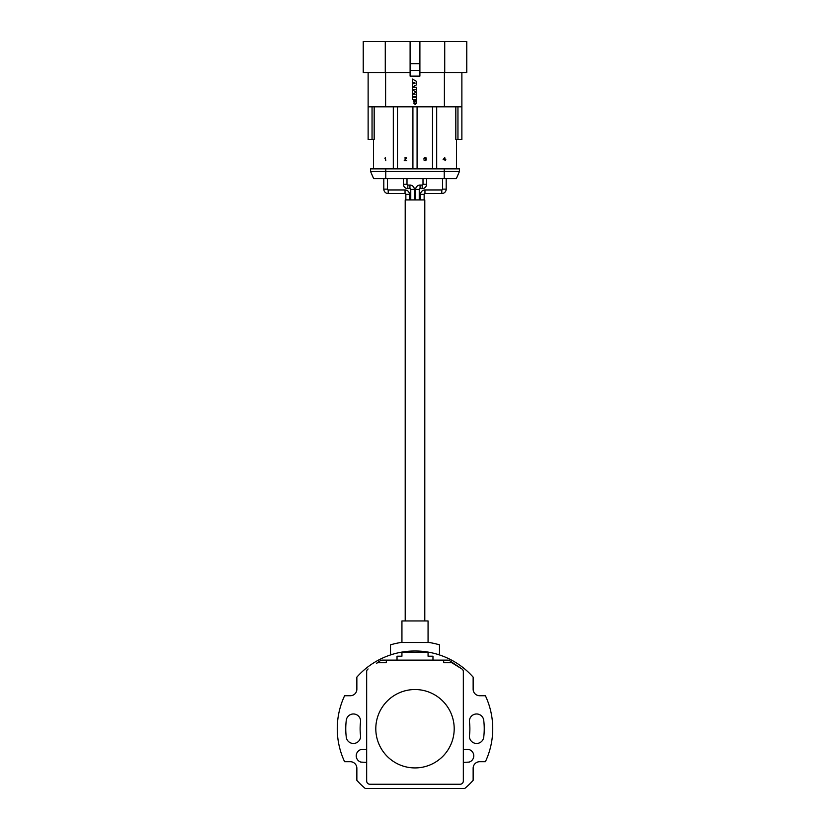 <?xml version="1.0" encoding="UTF-8"?>
<svg xmlns="http://www.w3.org/2000/svg" width="830" height="830" viewBox="0 0 830 830"><rect width="100%" height="100%" fill="white"/><g stroke="black" fill="none" stroke-linecap="round" stroke-linejoin="round"><path stroke-width="1.25" d="M360.594 721.166A7.19 7.19 0 0 0 353.839 713.987A7.19 7.19 0 0 0 346.276 720.284A69.243 69.243 0 0 0 346.276 737.165A7.19 7.19 0 0 0 353.839 743.462A7.19 7.19 0 0 0 360.531 735.411A54.873 54.873 0 0 1 360.531 722.038A7.19 7.19 0 0 0 360.594 721.166M469.873 728.73A54.873 54.873 0 0 1 469.469 735.411A7.19 7.19 0 0 0 475.725 743.421A7.19 7.19 0 0 0 483.724 737.165A69.243 69.243 0 0 0 483.724 720.284A7.19 7.19 0 0 0 475.725 714.028A7.19 7.19 0 0 0 469.469 722.038A54.873 54.873 0 0 1 469.873 728.73M337.26 728.73A77.74 77.74 0 0 0 344.606 761.712L350.333 761.712A6.536 6.536 0 0 1 356.858 768.248L356.858 780.335A77.74 77.74 0 0 0 365.293 788.5L464.707 788.5A77.74 77.74 0 0 0 473.142 780.335L473.142 768.248A6.536 6.536 0 0 1 479.667 761.712L485.394 761.712A77.74 77.74 0 0 0 485.394 695.737L479.667 695.737A6.536 6.536 0 0 1 473.142 689.201L473.142 677.124A77.74 77.74 0 0 0 356.858 677.124L356.858 689.201A6.536 6.536 0 0 1 350.333 695.737L344.606 695.737A77.74 77.74 0 0 0 337.26 728.73M380.368 660.69L376.488 663.305A3.268 3.268 0 0 1 378.314 662.745L386.334 662.745L386.334 660.13L443.666 660.13L443.666 662.745L451.686 662.745A3.268 3.268 0 0 1 451.862 662.755L461.905 668.959L449.632 660.69A3.268 3.268 0 0 0 447.806 660.13L382.194 660.13A3.268 3.268 0 0 0 380.368 660.69M461.905 668.959A3.268 3.268 0 0 1 463.337 671.667L463.337 749.303L467.259 749.303A6.536 6.536 0 0 1 469.095 762.106L463.337 762.365L463.337 780.989L463.337 671.667A3.268 3.268 0 0 0 461.905 668.959M463.337 780.989A3.268 3.268 0 0 1 460.079 784.257L369.921 784.257L460.079 784.257A3.268 3.268 0 0 0 463.337 780.989M369.921 784.257A3.268 3.268 0 0 1 366.663 780.989L366.663 762.365L360.905 762.106A6.536 6.536 0 0 1 362.741 749.303L366.663 749.303L366.663 671.667L366.663 780.989A3.268 3.268 0 0 0 369.921 784.257M366.663 671.667A3.268 3.268 0 0 1 368.095 668.959A3.268 3.268 0 0 0 366.663 671.667M428.062 642.493L428.062 620.944L401.938 620.944L401.938 642.493M437.804 654.403A77.74 77.74 0 0 0 429.203 652.297A77.74 77.74 0 0 1 437.804 654.403A1.307 1.307 0 0 0 439.495 653.158L439.495 644.837A87.389 87.389 0 0 0 429.203 642.493L400.797 642.493A87.389 87.389 0 0 0 390.505 644.837L390.505 653.158A1.307 1.307 0 0 0 392.196 654.403A77.74 77.74 0 0 1 400.797 652.297A77.74 77.74 0 0 0 392.196 654.403M397.031 656.219L397.031 660.13L432.97 660.13L432.97 656.219L428.062 656.219L428.062 652.297L401.938 652.297L401.938 656.219L397.031 656.219M444.724 72.532L444.724 41.5L466.771 41.5L466.771 72.532L419.897 72.532M461.874 72.532L461.874 139.492L455.826 139.492L455.826 106.821M459.426 171.499L456.324 178.689L373.676 178.689L370.574 171.499L459.426 171.499L459.426 168.884L370.574 168.884L370.574 171.499M373.521 168.884L373.521 139.492M414.844 101.561L414.844 99.558L415.488 99.558L415.488 101.561L414.844 101.561M415.166 104.424L413.641 101.561L413.641 99.558L412.386 99.558L412.386 97.183L416.702 97.183L416.702 101.592L415.166 104.424L413.869 103.335M374.174 106.821L374.174 139.492L368.126 139.492L368.126 106.821L461.874 106.821M425.251 160.377L425.925 159.682L424.908 158.914L425.863 158.219L423.891 158.219L424.981 157.451L426.132 157.939L426.267 159.951L425.313 160.719L423.819 159.951L424.836 160.377M425.593 160.304L425.925 159.682L425.178 159.194M425.178 158.914L425.863 158.219M404.77 158.011L405.382 157.451L406.607 157.939L404.77 160.377L406.669 160.719L404.22 160.719L406.264 158.354L404.967 157.866M405.922 157.866L405.31 157.804M444.724 41.5L419.897 41.5L419.897 70.394L410.103 70.394L410.103 76.121L419.897 76.121L419.897 70.394M410.103 72.532L363.229 72.532L363.229 41.5L410.103 41.5L410.103 70.394M419.897 41.5L410.103 41.5M419.897 63.713L410.103 63.713M416.702 90.978L414.471 91.881L416.702 92.784L416.702 96.529L412.386 96.529L412.386 94.164L415.166 94.164L412.386 92.981L412.386 90.781L415.166 89.609L412.386 89.609L412.386 87.233L416.702 87.233L416.702 90.978M416.65 102.464L416.349 103.636M412.842 84.172L412.386 79.058L416.702 81.454L416.702 84.712L412.386 87.098L412.842 81.983M444.724 159.329L443.562 159.329L444.724 158.011L444.724 159.329M444.724 157.451L445.129 159.329L445.814 159.329L445.129 160.719L444.724 159.744L443.085 159.744L444.724 157.451M385.763 160.719L385.359 158.011L384.954 158.499L385.359 157.451L385.763 160.719M413.931 82.492L415.166 83.073L413.931 83.654L413.931 82.492M420.551 199.916L420.551 194.365A4.409 4.409 0 0 1 424.96 189.956L441.788 189.956A0.82 0.82 0 0 0 442.598 189.136L442.598 178.689M420.551 194.365L424.151 194.365A0.82 0.82 0 0 1 424.96 193.546L441.788 193.546A4.409 4.409 0 0 0 446.198 189.136L446.198 178.689M415.654 199.916L415.654 189.458A4.409 4.409 0 0 1 420.063 185.049L422.19 185.049A0.82 0.82 0 0 0 422.999 184.239L422.999 178.689M415.654 189.458L419.243 189.458A0.82 0.82 0 0 1 420.063 188.649L422.19 188.649A4.409 4.409 0 0 0 426.599 184.239L426.599 178.689M403.401 178.689L403.401 184.239A4.409 4.409 0 0 0 407.81 188.649L409.937 188.649A0.82 0.82 0 0 1 410.757 189.458L414.346 189.458A4.409 4.409 0 0 0 409.937 185.049L407.81 185.049A0.82 0.82 0 0 1 407.001 184.239L407.001 178.689M383.802 178.689L383.802 189.136A4.409 4.409 0 0 0 388.212 193.546L405.04 193.546A0.82 0.82 0 0 1 405.849 194.365L409.449 194.365A4.409 4.409 0 0 0 405.04 189.956L388.212 189.956A0.82 0.82 0 0 1 387.403 189.136L387.403 178.689M424.151 194.365L424.151 199.916M419.243 189.458L419.243 199.916M410.757 189.458L410.757 199.916M414.346 189.458L414.346 199.916M405.849 194.365L405.849 199.916M409.449 194.365L409.449 199.916M405.206 620.944L405.206 199.916L424.794 199.916L424.794 620.944M375.803 728.73A39.197 39.197 0 0 0 415 767.926A39.197 39.197 0 0 0 454.197 728.73A39.197 39.197 0 0 0 415 689.533A39.197 39.197 0 0 0 375.803 728.73M444.237 178.689L444.237 168.884M385.763 178.689L385.763 168.884M372.048 139.492L372.048 106.821M432.513 168.884L432.513 106.821M417.085 106.821L417.085 168.884M412.915 168.884L412.915 106.821M397.487 106.821L397.487 168.884M393.316 168.884L393.316 106.821M436.684 106.821L436.684 168.884M457.953 106.821L457.953 139.492M385.608 72.532L385.608 106.821M444.392 72.532L444.392 106.821M385.276 72.532L385.276 41.5M422.19 185.049L422.19 188.649M422.999 184.239L426.599 184.239M409.937 188.649L409.937 185.049M405.04 193.546L405.04 189.956M441.788 189.956L441.788 193.546M442.598 189.136L446.198 189.136M424.96 189.956L424.96 193.546M420.063 185.049L420.063 188.649M407.81 188.649L407.81 185.049M403.401 184.239L407.001 184.239M388.212 193.546L388.212 189.956M383.802 189.136L387.403 189.136M456.479 168.884L456.479 139.492M368.126 72.532L368.126 106.821"/></g></svg>
